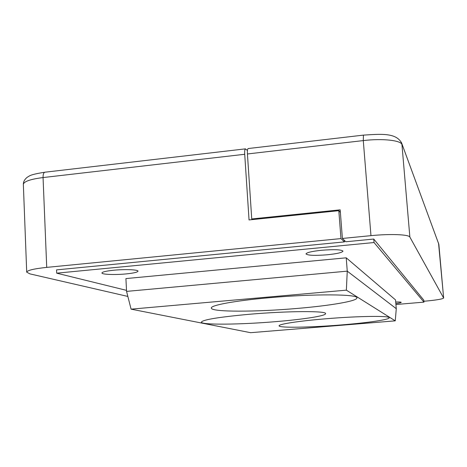 <?xml version="1.0" encoding="UTF-8"?>
<svg xmlns="http://www.w3.org/2000/svg" width="467" height="467" viewBox="0 0 467 467"><rect width="100%" height="100%" fill="white"/><g stroke="black" fill="none" stroke-linecap="round" stroke-linejoin="round"><path stroke-width="0.7" d="M344.319 240.312L344.442 241.9L56.554 269.879L56.694 273.172L126.51 290.363M344.442 241.9L340.968 238.59L46.723 267.381C33.881 268.741 27.209 270.34 26.712 272.179L23.35 184.412C23.297 181.768 24.611 179.369 27.284 177.215C29.83 175.954 28.977 174.763 44.779 172.224L45.13 172.183M127.841 296.434L29.97 273.884L26.712 272.179M423.896 301.262L424.661 301.197C436.254 300.129 442.582 299.073 443.65 298.028L409.868 237.073C408.975 234.463 390.249 233.704 370.967 235.654L342.393 238.45L345.831 241.766L373.752 239.051L423.803 300.147L423.972 302.131L374.038 242.536L373.752 239.051M247.446 150.479L245.414 148.862C244.784 149.335 244.55 151.139 244.714 154.279L249.045 219.939L338.82 210.687L340.968 238.59M340.379 212.444L338.82 210.687M342.393 238.45L340.18 209.835L251.742 218.959L247.428 153.964C247.265 150.823 247.492 149.02 248.111 148.547L248.304 148.524M252.635 219.566L251.742 218.959M395.718 302.015C399.238 301.921 401.077 302.038 401.241 302.359C401.118 302.704 399.32 303.101 395.847 303.55M321.524 250.277C334.203 249.285 341.359 249.565 342.994 251.129C342.264 252.542 337.051 253.756 327.349 254.778C314.857 255.764 307.741 255.478 306.002 253.914C306.621 252.536 311.793 251.322 321.524 250.277M113.615 270.241C124.899 269.109 138.384 269.657 137.999 271.181C137.596 272.238 133.661 273.148 126.195 273.907C115.168 275.01 101.654 274.52 101.917 272.962C102.261 271.928 106.161 271.018 113.615 270.241M276.213 321.6C240.54 324.658 201.026 325.12 201.376 322.107C202.876 319.691 218.871 317.081 249.366 314.273C287.666 310.923 326.958 310.783 325.575 313.649C325.966 315.873 303.538 319.346 276.213 321.6M341.768 324.892C310.847 327.478 278.787 328.073 279.108 325.82C278.425 324.174 298.606 321.022 325.423 318.815C358.23 316.025 390.184 315.628 389.174 317.793C389.589 319.621 367.552 322.808 341.768 324.892M297.467 308.413C256.243 312.049 211.084 312.178 211.329 308.074C210.459 305.301 234.831 300.725 268.846 297.771C313.573 293.714 358.469 294.087 356.881 297.934C357.366 301.075 329.982 305.675 297.467 308.413M395.263 320.847L346.362 290.159L347.255 271.152L396.273 308.687L395.263 320.847L250.592 332.691L131.087 309.154L346.362 290.159M346.222 257.819L125.915 278.577L126.563 291.396L347.255 271.152L346.222 257.819L395.543 299.925L396.273 308.687M126.563 291.396L131.087 309.154M395.928 304.513L423.972 302.131M56.694 273.172L374.038 242.536M438.542 243.103L443.65 298.028M443.632 297.969L438.852 244.311L401.357 142.336M46.723 267.381L43.057 177.559L244.714 154.279M247.428 153.964L363.285 140.59C382.31 138.29 400.925 140.316 401.947 144.548L409.868 237.073M245.414 148.862L44.779 172.224C43.583 172.749 43.011 174.524 43.057 177.559C30.367 179.188 23.799 181.476 23.35 184.412M370.967 235.654L363.285 140.59L363.437 135.115M438.875 244.404L401.69 143.2C396.29 132.459 380.57 134.064 363.344 135.126L248.111 148.547"/></g></svg>
